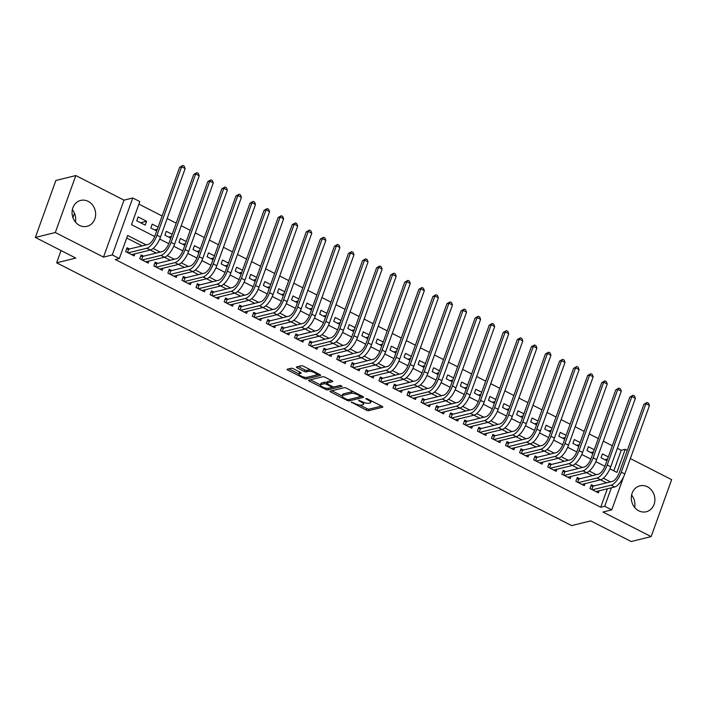 <?xml version="1.0" encoding="UTF-8"?>
<svg xmlns="http://www.w3.org/2000/svg" width="707" height="707" viewBox="0 0 707 707"><rect width="100%" height="100%" fill="white"/><g stroke="black" fill="none" stroke-linecap="round" stroke-linejoin="round"><path stroke-width="1.06" d="M351.282 402.08L366.376 410.193A1.679 0.486 -160.2 0 0 368.541 410.705L382.646 407.232A1.679 0.486 -160.2 0 0 382.841 407.091A1.679 0.486 -160.2 0 0 382.045 406.331L367.375 398.845L365.722 398.58L368.179 400.082A5.373 1.564 -160.2 0 1 370.724 402.522A5.373 1.564 -160.2 0 1 370.088 402.955L368.913 403.246A5.373 1.564 -160.2 0 1 361.984 401.611L358.573 400.286L360.888 401.876A5.373 1.564 -160.2 0 1 363.433 404.316A5.373 1.564 -160.2 0 1 362.797 404.749L361.622 405.04A5.373 1.564 -160.2 0 1 354.693 403.405L351.282 402.08M72.353 209.652A13.336 11.692 -103.8 0 1 75.393 222.007M79.529 225.383A13.336 11.692 76.2 0 0 87.041 226.328A13.336 11.692 76.2 0 0 95.631 214.848A13.336 11.692 76.2 0 0 88.181 201.362A13.336 11.692 76.2 0 0 80.66 200.426A13.336 11.692 76.2 0 0 72.07 211.897A13.336 11.692 76.2 0 0 79.529 225.383M631.607 495.077A13.336 11.692 -103.8 0 1 634.647 507.432M638.783 510.808A13.336 11.692 76.2 0 0 646.295 511.744A13.336 11.692 76.2 0 0 654.885 500.273A13.336 11.692 76.2 0 0 647.426 486.787A13.336 11.692 76.2 0 0 639.915 485.842A13.336 11.692 76.2 0 0 631.324 497.313A13.336 11.692 76.2 0 0 638.783 510.808M293.387 368.762A1.679 0.486 -160.2 0 0 291.222 368.25L287.263 369.231A1.679 0.486 -160.2 0 0 287.069 369.363A1.679 0.486 -160.2 0 0 287.864 370.123L304.16 378.439A1.679 0.486 -160.2 0 0 306.325 378.952L320.43 375.479A1.679 0.486 -160.2 0 0 320.633 375.346A1.679 0.486 -160.2 0 0 319.838 374.577L303.542 366.261A1.679 0.486 -160.2 0 0 301.376 365.749L296.595 366.933A1.679 0.486 -160.2 0 0 296.392 367.066A1.679 0.486 -160.2 0 0 297.187 367.826L304.16 371.387A1.679 0.486 -160.2 0 0 306.325 371.9L308.703 371.316A4.489 1.308 -160.2 0 1 313.687 372.306A4.489 1.308 -160.2 0 1 316.621 374.719A4.489 1.308 -160.2 0 1 316.091 375.09L306.803 377.37A4.489 1.308 -160.2 0 1 301.809 376.38A4.489 1.308 -160.2 0 1 298.884 373.968A4.489 1.308 -160.2 0 1 299.415 373.605L300.961 373.225A1.679 0.486 -160.2 0 0 301.155 373.084A1.679 0.486 -160.2 0 0 300.36 372.324L293.387 368.762M35.35 237.437L55.853 180.479L75.817 175.557L55.314 232.515L35.35 237.437L75.799 258.082L56.64 262.801L571.574 525.601L590.734 520.882L631.183 541.527L651.147 536.613L602.956 512.018L611.741 509.853L604.706 506.265L600.711 507.246L115.321 259.522L119.315 258.541L112.28 254.944L132.783 197.987L139.818 201.583L131.511 224.667L154.7 236.509M55.314 232.515L103.496 257.109L112.28 254.944M330.213 391.148A1.679 0.486 -160.2 0 0 330.019 391.28A1.679 0.486 -160.2 0 0 330.814 392.049L347.11 400.365A1.679 0.486 -160.2 0 0 349.276 400.878L363.38 397.396A1.679 0.486 -160.2 0 0 363.575 397.263A1.679 0.486 -160.2 0 0 362.779 396.503L346.483 388.187A1.679 0.486 -160.2 0 0 344.327 387.675L330.213 391.148M325.635 389.407L309.339 381.082A1.679 0.486 -160.2 0 1 308.544 380.322A1.679 0.486 -160.2 0 1 308.738 380.189L322.852 376.716A1.679 0.486 -160.2 0 1 325.017 377.22L331.99 380.781A1.679 0.486 -160.2 0 1 332.785 381.541A1.679 0.486 -160.2 0 1 332.582 381.683L326.864 383.088A1.679 0.486 -160.2 0 0 326.669 383.229A1.679 0.486 -160.2 0 0 327.465 383.989L332.087 386.349A1.679 0.486 -160.2 0 0 334.252 386.862L340.208 385.395L342.144 386.384L327.801 389.911A1.679 0.486 -160.2 0 1 325.635 389.407L326.068 388.205M651.147 536.613L671.65 479.655L630.344 458.569M146.588 221.264L145.2 225.109L136.76 220.805L138.139 216.952L146.588 221.264L140.56 222.749M157.325 229.262L154.63 229.925M158.094 227.133L152.208 224.137L150.83 227.981L156.707 230.986M171.394 236.447L168.699 237.11M172.163 234.317L166.278 231.313L164.899 235.166L170.776 238.162M185.464 243.623L182.768 244.286M186.233 241.494L180.347 238.498L178.968 242.342L184.845 245.347M199.533 250.808L196.838 251.471M200.302 248.678L194.416 245.674L193.038 249.527L198.914 252.523M213.602 257.984L210.907 258.647M214.371 255.854L208.485 252.859L207.107 256.703L212.984 259.708M227.672 265.169L224.976 265.832M228.441 263.039L222.555 260.035L221.176 263.888L227.053 266.884M241.741 272.345L239.046 273.008M242.51 270.215L236.624 267.219L235.245 271.064L241.122 274.069M255.81 279.53L253.115 280.193M256.579 277.4L250.693 274.396L249.315 278.249L255.192 281.245M269.88 286.706L267.184 287.369M270.648 284.576L264.763 281.58L263.384 285.425L269.261 288.429M283.949 293.891L281.253 294.554M284.718 291.761L278.832 288.756L277.453 292.61L283.33 295.606M298.018 301.067L295.323 301.73M298.787 298.937L292.901 295.941L291.523 299.786L297.4 302.79M312.087 308.252L309.392 308.915M312.856 306.122L306.971 303.117L305.592 306.971L311.469 309.966M326.157 315.428L323.461 316.091M326.926 313.298L321.04 310.302L319.661 314.147L325.538 317.151M340.226 322.613L337.531 323.276M340.995 320.483L335.109 317.478L333.731 321.332L339.607 324.327M354.295 329.789L351.6 330.452M355.064 327.659L349.178 324.663L347.8 328.508L353.677 331.512M368.365 336.974L365.669 337.637M369.134 334.844L363.248 331.839L361.869 335.692L367.746 338.688M382.434 344.15L379.739 344.813M383.203 342.02L377.317 339.024L375.938 342.868L381.815 345.873M396.503 351.335L393.808 351.998M397.272 349.205L391.386 346.2L390.008 350.053L395.885 353.049M410.573 358.511L407.877 359.174M411.341 356.381L405.456 353.385L404.077 357.229L409.954 360.234M424.642 365.696L421.946 366.359M425.411 363.566L419.525 360.561L418.146 364.414L424.023 367.41M438.711 372.872L436.016 373.535M439.48 370.742L433.594 367.746L432.216 371.59L438.093 374.595M452.78 380.057L450.085 380.72M453.549 377.927L447.664 374.922L446.276 378.775L452.162 381.771M466.85 387.233L464.154 387.896M467.619 385.103L461.733 382.107L460.345 385.951L466.231 388.956M480.919 394.418L478.224 395.08M481.688 392.288L475.802 389.283L474.415 393.136L480.3 396.132M494.988 401.594L492.293 402.256M495.757 399.464L489.871 396.468L488.484 400.312L494.37 403.317M509.058 408.77L506.362 409.441M509.827 406.649L503.941 403.644L502.553 407.497L508.439 410.493M523.127 415.955L520.432 416.617M523.896 413.825L518.01 410.829L516.623 414.673L522.508 417.678M537.196 423.131L534.501 423.802M537.965 421.01L532.079 418.005L530.692 421.858L536.578 424.854M551.266 430.316L548.57 430.978M552.034 428.186L546.149 425.19L544.761 429.034L550.647 432.039M565.335 437.492L562.639 438.163M566.104 435.371L560.218 432.366L558.83 436.219L564.716 439.215M579.404 444.676L576.709 445.339M580.173 442.547L574.287 439.551L572.9 443.395L578.786 446.4M593.473 451.853L590.778 452.524M594.242 449.732L588.357 446.727L586.969 450.58L592.855 453.576M593.809 485.956L591.344 484.702L589.956 488.546L598.396 492.859L599.138 490.808M579.74 478.772L577.274 477.517L575.887 481.37L584.327 485.674L585.069 483.632M565.671 471.596L563.205 470.341L561.818 474.185L570.257 478.498L571 476.447M551.601 464.411L549.136 463.156L547.748 467.009L556.188 471.313L556.93 469.271M537.532 457.235L535.066 455.98L533.679 459.824L542.119 464.137L542.861 462.086M523.463 450.05L520.997 448.795L519.61 452.648L528.049 456.952L528.792 454.91M509.394 442.874L506.928 441.619L505.54 445.463L513.98 449.776L514.723 447.725M495.324 435.689L492.859 434.434L491.471 438.287L499.911 442.591L500.653 440.549M481.255 428.513L478.789 427.258L477.402 431.102L485.842 435.415L486.584 433.364M467.186 421.328L464.72 420.073L463.332 423.926L471.772 428.23L472.515 426.188M453.116 414.152L450.651 412.897L449.263 416.741L457.703 421.054L458.445 419.004M439.047 406.967L436.581 405.712L435.194 409.565L443.634 413.869L444.376 411.828M424.978 399.791L422.512 398.536L421.125 402.38L429.564 406.693L430.307 404.643M410.908 392.606L408.443 391.351L407.055 395.204L415.495 399.508L416.237 397.467M396.839 385.43L394.373 384.175L392.986 388.019L401.426 392.332L402.168 390.282M382.77 378.245L380.304 376.99L378.917 380.843L387.356 385.147L388.099 383.106M368.7 371.069L366.235 369.814L364.847 373.658L373.287 377.971L374.03 375.921M354.631 363.884L352.166 362.629L350.778 366.482L359.218 370.786L359.96 368.745M340.562 356.708L338.096 355.453L336.709 359.297L345.149 363.61L345.891 361.56M326.493 349.523L324.027 348.268L322.639 352.121L331.079 356.425L331.822 354.384M312.423 342.347L309.958 341.092L308.57 344.936L317.01 349.249L317.752 347.199M298.354 335.162L295.888 333.907L294.501 337.76L302.941 342.064L303.683 340.023M284.285 327.986L281.819 326.731L280.432 330.576L288.871 334.888L289.614 332.838M270.215 320.801L267.75 319.546L266.362 323.399L274.802 327.703L275.544 325.662M256.146 313.625L253.68 312.37L252.293 316.215L260.742 320.527L261.475 318.477M242.077 306.44L239.611 305.185L238.224 309.039L246.672 313.342L247.406 311.301M228.008 299.264L225.542 298.009L224.154 301.854L232.603 306.166L233.337 304.116M213.938 292.079L211.473 290.824L210.085 294.678L218.534 298.981L219.267 296.94M199.869 284.903L197.403 283.648L196.016 287.493L204.464 291.805L205.198 289.755M185.8 277.718L183.334 276.464L181.946 280.317L190.395 284.621L191.129 282.579M171.73 270.542L169.265 269.287L167.877 273.132L176.326 277.444L177.059 275.394M157.661 263.358L155.195 262.103L153.808 265.956L162.256 270.26L162.99 268.218M143.592 256.181L141.126 254.927L139.739 258.771L148.187 263.084L148.921 261.033M600.711 507.246L607.357 488.784M606.447 482.837L600.535 479.823M592.378 475.661L586.465 472.638M578.308 468.476L572.396 465.462M564.239 461.3L558.327 458.277M550.17 454.115L544.257 451.101M536.1 446.939L530.188 443.916M522.031 439.754L516.119 436.74M507.962 432.578L502.05 429.556M493.893 425.393L487.98 422.379M479.823 418.217L473.911 415.195M465.754 411.032L459.842 408.019M451.685 403.856L445.772 400.834M437.615 396.671L431.703 393.658M423.546 389.495L417.634 386.473M409.477 382.31L403.564 379.297M395.407 375.134L389.495 372.112M381.338 367.949L375.426 364.936M367.269 360.773L361.357 357.751M353.2 353.588L347.287 350.575M339.13 346.412L333.218 343.39M325.061 339.227L319.149 336.214M310.992 332.051L305.079 329.029M296.922 324.867L291.01 321.853M282.853 317.69L276.941 314.668M268.784 310.506L262.871 307.492M254.714 303.33L248.802 300.307M240.645 296.145L234.733 293.131M226.576 288.969L220.664 285.946M212.507 281.784L206.594 278.77M198.437 274.608L192.525 271.585M184.368 267.423L178.456 264.409M170.299 260.247L164.386 257.224M156.229 253.062L150.317 250.048M142.16 245.886L126.712 238.003M129.522 248.997L127.057 247.742L125.669 251.595L134.118 255.899L134.851 253.857M613.826 470.827L621.214 450.288L617.379 448.326M612.324 445.746L603.31 441.15M598.255 438.57L589.24 433.965M584.185 431.385L575.171 426.789M570.116 424.209L561.102 419.605M556.047 417.024L547.032 412.428M541.977 409.848L532.963 405.244M527.908 402.663L518.894 398.068M513.839 395.487L504.825 390.883M499.769 388.302L490.755 383.707M485.7 381.126L476.686 376.522M471.631 373.941L462.617 369.346M457.562 366.765L448.547 362.161M443.492 359.58L434.478 354.985M429.423 352.404L420.409 347.8M415.354 345.219L406.339 340.624M401.284 338.043L392.27 333.439M387.215 330.858L378.201 326.263M373.146 323.682L364.132 319.078M359.076 316.497L350.062 311.902M345.007 309.321L335.993 304.717M330.938 302.145L321.924 297.541M316.869 294.96L307.854 290.356M302.799 287.784L293.785 283.18M288.73 280.599L279.716 275.995M274.661 273.423L265.646 268.819M260.591 266.239L251.577 261.634M246.522 259.062L237.508 254.458M232.453 251.878L223.439 247.273M218.383 244.702L209.369 240.097M204.314 237.517L195.3 232.912M190.245 230.341L181.231 225.736M176.176 223.156L167.161 218.551M162.106 215.98L138.899 204.129M608.312 456.908L602.426 453.912L601.038 457.756L606.924 460.761M74.491 213.214L72.918 217.579M61.049 250.552L56.64 262.801M103.496 257.109L124.008 200.152L75.817 175.557M124.008 200.152L132.783 197.987M621.214 450.288L625.209 449.307L627.312 450.377M146.155 244.905L127.631 235.449L119.315 258.541M610.441 481.856L603.354 478.241M596.372 474.68L589.284 471.056M582.303 467.495L575.215 463.88M568.234 460.319L561.146 456.695M554.164 453.134L547.077 449.519M540.095 445.958L533.007 442.335M526.026 438.773L518.938 435.159M511.956 431.597L504.869 427.974M497.887 424.412L490.799 420.798M483.818 417.236L476.73 413.613M469.748 410.051L462.661 406.437M455.679 402.875L448.592 399.252M441.61 395.69L434.522 392.076M427.541 388.514L420.453 384.891M413.471 381.329L406.384 377.715M399.402 374.153L392.314 370.53M385.333 366.968L378.245 363.354M371.263 359.792L364.176 356.169M357.194 352.607L350.106 348.993M343.125 345.431L336.037 341.808M329.055 338.246L321.968 334.632M314.986 331.07L307.899 327.447M300.917 323.886L293.829 320.271M286.848 316.709L279.76 313.086M272.778 309.525L265.691 305.91M258.709 302.349L251.621 298.725M244.64 295.164L237.552 291.549M230.57 287.988L223.483 284.364M216.501 280.803L209.413 277.188M202.432 273.627L195.344 270.003M188.362 266.442L181.275 262.827M174.293 259.266L167.206 255.642M160.224 252.081L153.136 248.466M604.706 506.265L611.352 487.803M623.689 476.651L611.741 509.853M609.911 468.829L616.902 472.4L625.209 449.307M159.694 239.054L168.77 243.685M173.763 246.239L182.839 250.87M187.832 253.415L196.908 258.046M201.902 260.6L210.978 265.231M215.971 267.776L225.047 272.407M230.04 274.961L239.116 279.592M244.109 282.137L253.186 286.768M258.179 289.322L267.255 293.953M272.248 296.498L281.324 301.129M286.317 303.683L295.393 308.314M300.387 310.859L309.463 315.49M314.456 318.044L323.532 322.675M328.525 325.22L337.601 329.851M342.595 332.405L351.671 337.036M356.664 339.581L365.74 344.212M370.733 346.766L379.809 351.397M384.802 353.942L393.879 358.573M398.872 361.127L407.948 365.758M412.941 368.303L422.017 372.934M427.01 375.488L436.086 380.119M441.08 382.664L450.156 387.295M455.149 389.849L464.225 394.479M469.218 397.025L478.294 401.656M483.288 404.21L492.364 408.84M497.357 411.386L506.433 416.016M511.426 418.571L520.502 423.201M525.495 425.747L534.572 430.377M539.565 432.931L548.641 437.562M553.634 440.108L562.71 444.738M567.703 447.292L576.779 451.923M581.773 454.468L590.849 459.099M595.842 461.653L604.918 466.284M607.543 459.037L604.847 459.7M363.433 404.316L363.99 402.778A5.373 1.564 -160.2 0 0 363.999 402.469M370.724 402.522L371.272 400.984A5.373 1.564 -160.2 0 0 371.308 400.851M359.89 405.067L366.924 408.655A1.679 0.486 -160.2 0 0 369.089 409.167L381.577 406.092M349.488 399.358A1.679 0.486 -160.2 0 0 349.824 399.331L362.311 396.256M331.839 390.75L342.108 395.991M346.686 399.314L348.206 399.676L360.588 396.627L358.166 394.974A5.373 1.564 -160.2 0 0 351.238 393.339L342.771 395.425A5.373 1.564 -160.2 0 0 342.135 395.858A5.373 1.564 -160.2 0 0 344.689 398.297L346.686 399.314M353.527 391.775A5.373 1.564 -160.2 0 0 351.794 391.793L351.238 393.339M342.135 395.858L342.692 394.32A5.373 1.564 -160.2 0 1 343.328 393.879L351.794 391.793M332.149 386.375L331.786 387.383A1.679 0.486 -160.2 0 1 331.583 387.516L328.313 388.32A4.489 1.308 -160.2 0 1 323.32 387.33A4.489 1.308 -160.2 0 1 320.395 384.917L320.951 383.38A4.489 1.308 -160.2 0 1 321.482 383.017L320.925 384.555A4.489 1.308 -160.2 0 0 320.395 384.917L310.364 379.792M331.512 380.543L327.421 381.55A1.679 0.486 -160.2 0 0 327.217 381.692L326.669 383.229M340.509 385.377L328.357 388.373L327.801 389.911M331.786 387.383A1.679 0.486 -160.2 0 0 330.991 386.623L326.36 384.263A1.679 0.486 -160.2 0 0 324.195 383.751L320.925 384.555M326.855 382.69A1.679 0.486 -160.2 0 0 324.752 382.204L324.195 383.751M321.482 383.017L324.752 382.204M327.862 388.39A1.679 0.486 -160.2 0 0 328.357 388.373M299.892 372.085A4.489 1.308 -160.2 0 0 299.441 372.43L298.884 373.968M310.311 369.717A4.489 1.308 -160.2 0 0 309.251 369.779L308.703 371.316M298.221 366.526L304.717 369.849A1.679 0.486 -160.2 0 0 306.882 370.362L309.251 369.779M306.431 377.432A1.679 0.486 -160.2 0 0 306.882 377.414L319.361 374.339M288.889 368.824L298.893 373.932M590.875 486.009L593.005 486.151L612.527 481.343A8.546 3.279 -63 0 0 619.288 472.665L643.927 404.236L647.099 402.424L648.505 403.149L649.441 405.535L624.802 473.964A12.823 4.914 117 0 1 614.657 486.982L595.939 491.595M649.441 405.535L645.924 403.741L621.285 472.17A12.823 4.914 117 0 1 611.14 485.188L592.422 489.801M647.099 402.424L645.924 403.741L643.927 404.236M593.005 486.151L591.803 489.491M576.806 478.825L578.936 478.975L598.458 474.158A8.546 3.279 -63 0 0 605.219 465.48L629.857 397.051L633.03 395.248L634.435 395.964L635.372 398.359L610.733 466.788A12.823 4.914 117 0 1 600.588 479.806L581.87 484.419M635.372 398.359L631.855 396.565L607.216 464.985A12.823 4.914 117 0 1 597.07 478.012L578.353 482.625M633.03 395.248L631.855 396.565L629.857 397.051M578.936 478.975L577.734 482.307M562.737 471.649L564.866 471.79L584.389 466.982A8.546 3.279 -63 0 0 591.149 458.304L615.788 389.875L618.961 388.063L620.366 388.788L621.303 391.174L596.664 459.603A12.823 4.914 117 0 1 586.518 472.621L567.801 477.234M621.303 391.174L617.785 389.38L593.146 457.809A12.823 4.914 117 0 1 583.001 470.827L564.283 475.44M618.961 388.063L617.785 389.38L615.788 389.875M564.866 471.79L563.665 475.131M548.667 464.464L550.797 464.614L570.319 459.797A8.546 3.279 -63 0 0 577.08 451.119L601.719 382.69L604.892 380.887L606.297 381.603L607.233 383.998L582.595 452.427A12.823 4.914 117 0 1 572.449 465.445L553.731 470.058M607.233 383.998L603.716 382.204L579.077 450.624A12.823 4.914 117 0 1 568.932 463.651L550.214 468.264M604.892 380.887L603.716 382.204L601.719 382.69M550.797 464.614L549.595 467.946M534.598 457.288L536.728 457.429L556.25 452.621A8.546 3.279 -63 0 0 563.011 443.943L587.65 375.514L590.822 373.703L592.227 374.427L593.164 376.813L568.525 445.242A12.823 4.914 117 0 1 558.38 458.26L539.662 462.873M593.164 376.813L589.647 375.019L565.008 443.448A12.823 4.914 117 0 1 554.862 456.466L536.145 461.079M590.822 373.703L589.647 375.019L587.65 375.514M536.728 457.429L535.526 460.77M520.529 450.103L522.659 450.253L542.181 445.437A8.546 3.279 -63 0 0 548.941 436.758L573.58 368.329L576.753 366.526L578.158 367.242L579.095 369.637L554.456 438.066A12.823 4.914 117 0 1 544.31 451.084L525.593 455.697M579.095 369.637L575.578 367.843L550.939 436.263A12.823 4.914 117 0 1 540.793 449.29L522.075 453.903M576.753 366.526L575.578 367.843L573.58 368.329M522.659 450.253L521.457 453.585M506.459 442.927L508.589 443.068L528.111 438.26A8.546 3.279 -63 0 0 534.872 429.582L559.511 361.153L562.684 359.342L564.089 360.066L565.026 362.452L540.387 430.881A12.823 4.914 117 0 1 530.241 443.899L511.523 448.512M565.026 362.452L561.508 360.658L536.869 429.087A12.823 4.914 117 0 1 526.724 442.105L508.006 446.718M562.684 359.342L561.508 360.658L559.511 361.153M508.589 443.068L507.387 446.409M492.39 435.742L494.52 435.892L514.042 431.076A8.546 3.279 -63 0 0 520.803 422.397L545.442 353.968L548.614 352.166L550.019 352.881L550.956 355.276L526.317 423.705A12.823 4.914 117 0 1 516.172 436.723L497.454 441.336M550.956 355.276L547.439 353.482L522.8 421.902A12.823 4.914 117 0 1 512.655 434.929L493.937 439.542M548.614 352.166L547.439 353.482L545.442 353.968M494.52 435.892L493.318 439.224M478.321 428.566L480.451 428.707L499.973 423.9A8.546 3.279 -63 0 0 506.733 415.221L531.372 346.792L534.545 344.981L535.95 345.705L536.887 348.091L512.248 416.52A12.823 4.914 117 0 1 502.103 429.538L483.385 434.151M536.887 348.091L533.37 346.297L508.731 414.726A12.823 4.914 117 0 1 498.585 427.744L479.867 432.357M534.545 344.981L533.37 346.297L531.372 346.792M480.451 428.707L479.249 432.048M464.252 421.381L466.381 421.531L485.903 416.715A8.546 3.279 -63 0 0 492.664 408.036L517.303 339.607L520.476 337.805L521.881 338.52L522.818 340.915L498.179 409.344A12.823 4.914 117 0 1 488.033 422.362L469.315 426.975M522.818 340.915L519.3 339.121L494.661 407.541A12.823 4.914 117 0 1 484.516 420.568L465.798 425.181M520.476 337.805L519.3 339.121L517.303 339.607M466.381 421.531L465.179 424.863M450.182 414.205L452.312 414.346L471.834 409.539A8.546 3.279 -63 0 0 478.604 400.86L503.234 332.431L506.406 330.62L507.812 331.344L508.748 333.731L484.109 402.159A12.823 4.914 117 0 1 473.964 415.177L455.246 419.79M508.748 333.731L505.231 331.937L480.592 400.365A12.823 4.914 117 0 1 470.447 413.383L451.729 417.996M506.406 330.62L505.231 331.937L503.234 332.431M452.312 414.346L451.11 417.687M436.113 407.02L438.243 407.17L457.765 402.354A8.546 3.279 -63 0 0 464.534 393.675L489.164 325.247L492.337 323.444L493.742 324.16L494.679 326.554L470.04 394.983A12.823 4.914 117 0 1 459.895 408.001L441.177 412.614M494.679 326.554L491.162 324.76L466.523 393.18A12.823 4.914 117 0 1 456.377 406.207L437.66 410.82M492.337 323.444L491.162 324.76L489.164 325.247M438.243 407.17L437.041 410.502M422.044 399.844L424.173 399.985L443.696 395.178A8.546 3.279 -63 0 0 450.465 386.499L475.095 318.07L478.268 316.259L479.673 316.983L480.61 319.37L455.971 387.798A12.823 4.914 117 0 1 445.825 400.816L427.108 405.429M480.61 319.37L477.092 317.576L452.453 386.004A12.823 4.914 117 0 1 442.308 399.022L423.59 403.635M478.268 316.259L477.092 317.576L475.095 318.07M424.173 399.985L422.972 403.326M407.974 392.659L410.104 392.809L429.626 387.993A8.546 3.279 -63 0 0 436.396 379.314L461.026 310.886L464.199 309.083L465.604 309.799L466.54 312.194L441.902 380.622A12.823 4.914 117 0 1 431.756 393.64L413.038 398.253M466.54 312.194L463.023 310.4L438.384 378.819A12.823 4.914 117 0 1 428.239 391.846L409.521 396.459M464.199 309.083L463.023 310.4L461.026 310.886M410.104 392.809L408.902 396.141M393.905 385.483L396.035 385.624L415.557 380.817A8.546 3.279 -63 0 0 422.326 372.138L446.957 303.71L450.129 301.898L451.534 302.623L452.471 305.009L427.832 373.437A12.823 4.914 117 0 1 417.687 386.455L398.969 391.068M452.471 305.009L448.954 303.215L424.315 371.643A12.823 4.914 117 0 1 414.169 384.661L395.452 389.274M450.129 301.898L448.954 303.215L446.957 303.71M396.035 385.624L394.833 388.965M379.836 378.298L381.966 378.448L401.488 373.632A8.546 3.279 -63 0 0 408.257 364.953L432.887 296.525L436.06 294.722L437.465 295.438L438.402 297.833L413.763 366.261A12.823 4.914 117 0 1 403.617 379.279L384.9 383.892M438.402 297.833L434.885 296.039L410.246 364.467A12.823 4.914 117 0 1 400.1 377.485L381.382 382.098M436.06 294.722L434.885 296.039L432.887 296.525M381.966 378.448L380.764 381.78M365.766 371.122L367.896 371.263L387.418 366.456A8.546 3.279 -63 0 0 394.188 357.777L418.818 289.349L421.991 287.537L423.396 288.262L424.333 290.648L399.694 359.076A12.823 4.914 117 0 1 389.548 372.103L370.83 376.707M424.333 290.648L420.815 288.854L396.176 357.282A12.823 4.914 117 0 1 386.031 370.3L367.313 374.913M421.991 287.537L420.815 288.854L418.818 289.349M367.896 371.263L366.694 374.604M351.697 363.937L353.827 364.087L373.349 359.271A8.546 3.279 -63 0 0 380.119 350.592L404.749 282.164L407.921 280.361L409.326 281.077L410.263 283.472L385.624 351.9A12.823 4.914 117 0 1 375.479 364.918L356.761 369.531M410.263 283.472L406.746 281.678L382.107 350.106A12.823 4.914 117 0 1 371.962 363.124L353.244 367.737M407.921 280.361L406.746 281.678L404.749 282.164M353.827 364.087L352.625 367.419M337.628 356.761L339.758 356.902L359.28 352.095A8.546 3.279 -63 0 0 366.049 343.416L390.679 274.988L393.852 273.176L395.257 273.901L396.194 276.287L371.555 344.716A12.823 4.914 117 0 1 361.41 357.742L342.692 362.346M396.194 276.287L392.677 274.493L368.038 342.922A12.823 4.914 117 0 1 357.892 355.939L339.174 360.552M393.852 273.176L392.677 274.493L390.679 274.988M339.758 356.902L338.556 360.243M323.559 349.576L325.688 349.726L345.21 344.91A8.546 3.279 -63 0 0 351.98 336.232L376.61 267.803L379.783 266L381.188 266.716L382.125 269.111L357.486 337.539A12.823 4.914 117 0 1 347.34 350.557L328.622 355.17M382.125 269.111L378.607 267.317L353.968 335.745A12.823 4.914 117 0 1 343.823 348.763L325.105 353.376M379.783 266L378.607 267.317L376.61 267.803M325.688 349.726L324.486 353.058M309.489 342.4L311.619 342.542L331.141 337.734A8.546 3.279 -63 0 0 337.911 329.055L362.541 260.627L365.713 258.815L367.119 259.54L368.055 261.926L343.416 330.355A12.823 4.914 117 0 1 333.271 343.381L314.553 347.985M368.055 261.926L364.538 260.132L339.899 328.561A12.823 4.914 117 0 1 329.754 341.578L311.036 346.191M365.713 258.815L364.538 260.132L362.541 260.627M311.619 342.542L310.417 345.882M295.42 335.215L297.55 335.365L317.072 330.549A8.546 3.279 -63 0 0 323.841 321.871L348.471 253.442L351.644 251.639L353.049 252.355L353.986 254.75L329.347 323.179A12.823 4.914 117 0 1 319.202 336.196L300.484 340.809M353.986 254.75L350.469 252.956L325.83 321.385A12.823 4.914 117 0 1 315.684 334.402L296.967 339.015M351.644 251.639L350.469 252.956L348.471 253.442M297.55 335.365L296.348 338.697M281.351 328.039L283.48 328.181L303.003 323.373A8.546 3.279 -63 0 0 309.772 314.695L334.402 246.266L337.575 244.454L338.98 245.179L339.917 247.565L315.278 315.994A12.823 4.914 117 0 1 305.132 329.02L286.415 333.624M339.917 247.565L336.399 245.771L311.76 314.2A12.823 4.914 117 0 1 301.615 327.217L282.897 331.83M337.575 244.454L336.399 245.771L334.402 246.266M283.48 328.181L282.279 331.521M267.281 320.854L269.411 321.005L288.933 316.188A8.546 3.279 -63 0 0 295.703 307.51L320.333 239.081L323.506 237.278L324.911 237.994L325.847 240.389L301.209 308.818A12.823 4.914 117 0 1 291.063 321.835L272.345 326.448M325.847 240.389L322.33 238.595L297.691 307.024A12.823 4.914 117 0 1 287.546 320.041L268.828 324.654M323.506 237.278L322.33 238.595L320.333 239.081M269.411 321.005L268.209 324.336M253.212 313.678L255.342 313.82L274.864 309.012A8.546 3.279 -63 0 0 281.633 300.334L306.264 231.905L309.436 230.093L310.841 230.818L311.778 233.204L287.139 301.633A12.823 4.914 117 0 1 276.994 314.659L258.276 319.264M311.778 233.204L308.261 231.41L283.622 299.839A12.823 4.914 117 0 1 273.485 312.856L254.759 317.47M309.436 230.093L308.261 231.41L306.264 231.905M255.342 313.82L254.14 317.16M239.143 306.493L241.273 306.644L260.795 301.827A8.546 3.279 -63 0 0 267.564 293.149L292.194 224.72L295.367 222.917L296.772 223.633L297.709 226.028L273.07 294.457A12.823 4.914 117 0 1 262.933 307.474L244.207 312.087M297.709 226.028L294.192 224.234L269.553 292.663A12.823 4.914 117 0 1 259.416 305.68L240.689 310.293M295.367 222.917L294.192 224.234L292.194 224.72M241.273 306.644L240.071 309.975M225.073 299.317L227.203 299.459L246.725 294.651A8.546 3.279 -63 0 0 253.495 285.973L278.125 217.544L281.298 215.732L282.703 216.457L283.64 218.843L259.001 287.272A12.823 4.914 117 0 1 248.864 300.298L230.137 304.903M283.64 218.843L280.122 217.049L255.483 285.478A12.823 4.914 117 0 1 245.347 298.495L226.62 303.109M281.298 215.732L280.122 217.049L278.125 217.544M227.203 299.459L226.001 302.799M211.004 292.132L213.134 292.283L232.656 287.466A8.546 3.279 -63 0 0 239.426 278.788L264.056 210.359L267.228 208.556L268.633 209.272L269.57 211.667L244.931 280.096A12.823 4.914 117 0 1 234.795 293.113L216.068 297.727M269.57 211.667L266.053 209.873L241.414 278.302A12.823 4.914 117 0 1 231.277 291.319L212.551 295.933M267.228 208.556L266.053 209.873L264.056 210.359M213.134 292.283L211.932 295.614M196.935 284.956L199.065 285.098L218.587 280.29A8.546 3.279 -63 0 0 225.356 271.612L249.986 203.183L253.159 201.371L254.564 202.096L255.501 204.482L230.862 272.911A12.823 4.914 117 0 1 220.725 285.937L201.999 290.542M255.501 204.482L251.984 202.688L227.345 271.117A12.823 4.914 117 0 1 217.208 284.134L198.481 288.748M253.159 201.371L251.984 202.688L249.986 203.183M199.065 285.098L197.863 288.438M182.866 277.771L184.995 277.922L204.517 273.105A8.546 3.279 -63 0 0 211.287 264.427L235.917 195.998L239.09 194.195L240.495 194.911L241.432 197.306L216.793 265.735A12.823 4.914 117 0 1 206.656 278.752L187.929 283.366M241.432 197.306L237.914 195.512L213.275 263.941A12.823 4.914 117 0 1 203.139 276.958L184.412 281.572M239.09 194.195L237.914 195.512L235.917 195.998M184.995 277.922L183.793 281.253M168.796 270.595L170.926 270.737L190.448 265.929A8.546 3.279 -63 0 0 197.218 257.251L221.848 188.822L225.02 187.01L226.426 187.735L227.362 190.121L202.723 258.55A12.823 4.914 117 0 1 192.587 271.576L173.86 276.181M227.362 190.121L223.845 188.327L199.206 256.756A12.823 4.914 117 0 1 189.069 269.774L170.343 274.387M225.02 187.01L223.845 188.327L221.848 188.822M170.926 270.737L169.724 274.077M154.727 263.411L156.857 263.561L176.379 258.744A8.546 3.279 -63 0 0 183.148 250.066L207.778 181.637L210.951 179.834L212.356 180.55L213.293 182.945L188.654 251.374A12.823 4.914 117 0 1 178.518 264.391L159.791 269.005M213.293 182.945L209.776 181.151L185.137 249.58A12.823 4.914 117 0 1 175 262.597L156.274 267.211M210.951 179.834L209.776 181.151L207.778 181.637M156.857 263.561L155.655 266.892M140.658 256.234L142.787 256.376L162.31 251.568A8.546 3.279 -63 0 0 169.079 242.89L193.709 174.461L196.882 172.649L198.287 173.374L199.224 175.76L174.585 244.189A12.823 4.914 117 0 1 164.448 257.215L145.722 261.829M199.224 175.76L195.706 173.966L171.067 242.395A12.823 4.914 117 0 1 160.931 255.413L142.204 260.026M196.882 172.649L195.706 173.966L193.709 174.461M142.787 256.376L141.586 259.716M126.588 249.05L128.718 249.2L148.24 244.383A8.546 3.279 -63 0 0 155.01 235.705L179.64 167.276L182.813 165.473L184.218 166.189L185.154 168.584L160.516 237.013A12.823 4.914 117 0 1 150.379 250.031L131.652 254.644M185.154 168.584L181.637 166.79L156.998 235.219A12.823 4.914 117 0 1 146.862 248.237L128.135 252.85M182.813 165.473L181.637 166.79L179.64 167.276M128.718 249.2L127.516 252.532M351.909 402.115L351.697 402.707M366.491 398.527L366.279 399.11M359.2 400.321L358.988 400.913M361.144 401.178L360.888 401.876M368.427 399.384L368.179 400.082M369.089 409.167L368.541 410.705M366.924 408.655L366.376 410.193M349.824 399.331L349.276 400.878M347.384 399.588L347.11 400.365M331.23 390.9L330.814 392.049M360.42 395.293L360.163 396M358.414 394.276L358.166 394.974M343.328 393.879L342.771 395.425M309.754 379.942L309.339 381.082M327.421 381.55L326.864 383.088M331.238 385.916L330.991 386.623M326.678 383.38L326.36 384.263M299.954 372.112L299.415 373.605M306.882 370.362L306.325 371.9M304.717 369.849L304.16 371.387M297.603 366.686L297.187 367.826M306.882 377.414L306.325 378.952M304.584 377.264L304.16 378.439M288.279 368.983L287.864 370.123M614.657 486.982L611.14 485.188M624.802 473.964L621.285 472.17M600.588 479.806L597.07 478.012M610.733 466.788L607.216 464.985M586.518 472.621L583.001 470.827M596.664 459.603L593.146 457.809M572.449 465.445L568.932 463.651M582.595 452.427L579.077 450.624M558.38 458.26L554.862 456.466M568.525 445.242L565.008 443.448M544.31 451.084L540.793 449.29M554.456 438.066L550.939 436.263M530.241 443.899L526.724 442.105M540.387 430.881L536.869 429.087M516.172 436.723L512.655 434.929M526.317 423.705L522.8 421.902M502.103 429.538L498.585 427.744M512.248 416.52L508.731 414.726M488.033 422.362L484.516 420.568M498.179 409.344L494.661 407.541M473.964 415.177L470.447 413.383M484.109 402.159L480.592 400.365M459.895 408.001L456.377 406.207M470.04 394.983L466.523 393.18M445.825 400.816L442.308 399.022M455.971 387.798L452.453 386.004M431.756 393.64L428.239 391.846M441.902 380.622L438.384 378.819M417.687 386.455L414.169 384.661M427.832 373.437L424.315 371.643M403.617 379.279L400.1 377.485M413.763 366.261L410.246 364.467M389.548 372.103L386.031 370.3M399.694 359.076L396.176 357.282M375.479 364.918L371.962 363.124M385.624 351.9L382.107 350.106M361.41 357.742L357.892 355.939M371.555 344.716L368.038 342.922M347.34 350.557L343.823 348.763M357.486 337.539L353.968 335.745M333.271 343.381L329.754 341.578M343.416 330.355L339.899 328.561M319.202 336.196L315.684 334.402M329.347 323.179L325.83 321.385M305.132 329.02L301.615 327.217M315.278 315.994L311.76 314.2M291.063 321.835L287.546 320.041M301.209 308.818L297.691 307.024M276.994 314.659L273.485 312.856M287.139 301.633L283.622 299.839M262.933 307.474L259.416 305.68M273.07 294.457L269.553 292.663M248.864 300.298L245.347 298.495M259.001 287.272L255.483 285.478M234.795 293.113L231.277 291.319M244.931 280.096L241.414 278.302M220.725 285.937L217.208 284.134M230.862 272.911L227.345 271.117M206.656 278.752L203.139 276.958M216.793 265.735L213.275 263.941M192.587 271.576L189.069 269.774M202.723 258.55L199.206 256.756M178.518 264.391L175 262.597M188.654 251.374L185.137 249.58M164.448 257.215L160.931 255.413M174.585 244.189L171.067 242.395M150.379 250.031L146.862 248.237M160.516 237.013L156.998 235.219M361.056 395.62L360.72 396.53M317.16 373.216L316.621 374.719"/></g></svg>
